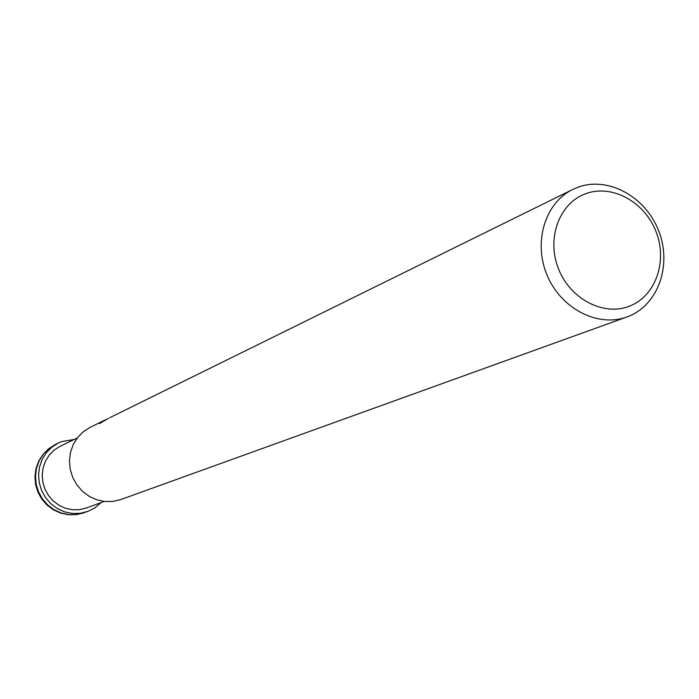 <?xml version="1.0" encoding="UTF-8"?>
<svg xmlns="http://www.w3.org/2000/svg" width="699" height="699" viewBox="0 0 699 699"><rect width="100%" height="100%" fill="white"/><g stroke="black" fill="none" stroke-linecap="round" stroke-linejoin="round"><path stroke-width="1.05" d="M586.024 193.588C612.254 184.003 644.854 202.037 656.125 231.876C667.79 261.566 655.513 296.324 629.371 306.197C603.403 316.516 569.781 298.805 558.256 268.233C546.33 237.809 559.637 202.719 586.024 193.588M578.265 187.114C608.462 176.148 645.859 196.9 658.799 231.124C672.176 265.183 658.126 305.113 628.078 316.533L626.951 316.953C598.038 327.691 561.201 308.853 547.256 275.572C532.961 242.431 544.94 202.832 572.726 189.455L578.265 187.114M572.726 189.455L109.778 417.696M108.581 418.247L99.503 423.638L105.689 419.706M626.951 316.953L120.787 499.558L112.897 501.428L104.736 501.506L96.68 499.768L89.114 496.29L82.386 491.231L76.838 484.826L72.705 477.382L70.206 469.247L69.454 460.798L70.468 452.454L73.212 444.59L77.545 437.583L83.268 431.746L90.092 427.369L104.562 420.23M104.23 501.445L86.396 507.99L79.599 509.65L72.556 509.763L65.61 508.304L59.092 505.351L53.299 501.026L48.519 495.556L44.981 489.169L42.84 482.196L42.211 474.953L43.12 467.788L45.514 461.043L49.279 455.032L54.242 450.034L60.158 446.285L77.24 437.985M101.058 502.616L95.09 507.701L88.144 511.319L79.948 513.372L72.154 513.459L64.465 511.817L57.248 508.531L50.844 503.734L45.557 497.662L41.634 490.593L39.266 482.869L38.559 474.848L39.555 466.906L42.185 459.426L46.344 452.751L51.813 447.203L58.34 443.017L61.626 441.602L74.199 439.461M87.489 511.563L76.663 514.56L68.904 514.647L61.259 513.014L54.076 509.746L47.707 504.975L42.447 498.937L38.55 491.913L36.191 484.224L35.492 476.246L36.479 468.347L39.1 460.912L43.233 454.271L48.668 448.741L55.177 444.573L48.511 448.828L42.936 454.437L38.698 461.139L35.99 468.618L34.95 476.535L35.614 484.503L37.947 492.166L41.844 499.156L47.13 505.167L53.552 509.903L60.813 513.145L68.581 514.744L76.488 514.613L84.16 512.769M58.34 443.017L55.177 444.573"/></g></svg>
